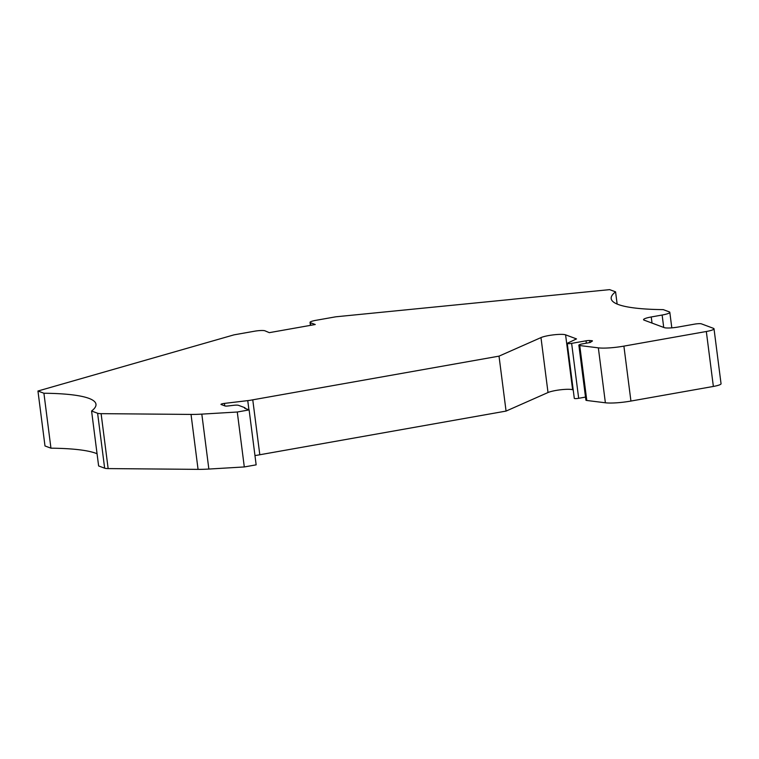 <?xml version="1.0" encoding="UTF-8"?>
<svg xmlns="http://www.w3.org/2000/svg" width="759" height="759" viewBox="0 0 759 759"><rect width="100%" height="100%" fill="white"/><g stroke="black" fill="none" stroke-linecap="round" stroke-linejoin="round"><path stroke-width="1.14" d="M37.95 391.018L43.918 393.238L50.948 448.18L44.99 445.96L37.95 391.018L234 334.852L254.398 331.237A8.415 1.338 172.7 0 1 264.919 330.791L269.303 332.66L315.251 324.51L310.44 322.717A8.415 1.338 172.7 0 1 310.033 322.376A8.415 1.338 172.7 0 1 315.801 320.345L335.772 316.807L512.135 299.34M652.028 323.078L651.241 316.968L662.133 315.032A11.224 1.784 172.7 0 0 669.817 312.328A11.224 1.784 172.7 0 0 669.277 311.873L663.252 309.625A145.861 23.216 -7.3 0 1 611.185 298.619A145.861 23.216 -7.3 0 1 615.577 291.854L609.619 289.634L512.135 299.302M573.235 389.993L572.628 389.775A13.463 2.144 -7.3 0 0 560.967 389.737A13.463 2.144 -7.3 0 0 548.017 392.526L506.063 411.084L499.024 356.142L252.766 399.822A10.654 1.698 172.7 0 1 247.747 400.619L224.436 403.399A3.368 0.531 -7.3 0 0 220.983 404.376A3.368 0.531 -7.3 0 0 221.144 404.519L225.062 405.97A3.368 0.531 -7.3 0 0 228.117 405.961L233.392 405.334A5.607 0.892 172.7 0 1 238.497 405.325L244.759 407.659A5.607 0.892 172.7 0 1 245.024 407.877A5.607 0.892 172.7 0 1 244.673 408.257L249.113 409.907L237.273 412.014L201.818 414.12A41.517 6.603 172.7 0 1 191.031 414.423L101.108 413.655A11.224 1.784 -7.3 0 1 97.607 413.257L104.647 468.189A11.224 1.784 -7.3 0 0 108.148 468.588L101.108 413.655M252.766 399.822L259.806 454.755A10.654 1.698 172.7 0 1 254.958 455.533M585.512 397.09L578.671 398.304A3.368 0.531 172.7 0 1 574.297 398.352L567.258 343.41A3.368 0.531 172.7 0 1 567.571 343.134L576.517 338.912L565.588 334.833A13.463 2.144 -7.3 0 0 553.928 334.804A13.463 2.144 -7.3 0 0 540.977 337.594L499.024 356.142M651.241 316.968A11.224 1.784 -7.3 0 0 643.556 319.672A11.224 1.784 -7.3 0 0 644.097 320.127L664.21 327.622A11.224 1.784 172.7 0 0 678.233 327.025L694.419 324.159A5.607 0.892 172.7 0 1 701.43 323.856L713.469 328.343A11.224 1.784 172.7 0 1 714.01 328.799A11.224 1.784 172.7 0 1 706.325 331.503L623.898 346.123A22.438 3.567 172.7 0 1 598.348 347.85L579.753 345.544A5.607 0.892 172.7 0 1 578.861 345.184A5.607 0.892 172.7 0 1 582.703 343.827L590.132 342.508L592.096 341.208A3.368 0.531 -7.3 0 0 592.437 340.914A3.368 0.531 -7.3 0 0 591.678 340.677L589.648 340.535A3.368 0.531 -7.3 0 0 586.043 340.81L571.631 343.372A3.368 0.531 172.7 0 1 567.258 343.41M43.918 393.238A145.861 23.216 172.7 0 1 95.976 404.243A145.861 23.216 172.7 0 1 91.583 411.008L98.623 465.95L104.647 468.189M50.948 448.18A145.861 23.216 172.7 0 1 97.057 453.74M91.583 411.008L97.607 413.257M249.113 409.907L256.153 464.85L244.303 466.946L208.858 469.053A41.517 6.603 172.7 0 1 198.061 469.366L108.148 468.588M244.303 466.946L237.273 412.014M578.861 345.184L585.891 400.116A5.607 0.892 172.7 0 0 586.792 400.477L605.378 402.782A22.438 3.567 -7.3 0 0 630.928 401.056L713.365 386.445L706.325 331.503M714.01 328.799L721.05 383.731A11.224 1.784 172.7 0 1 713.365 386.445M615.577 291.854L617.143 304.065M506.063 411.084L259.806 454.755M224.436 403.399L224.749 405.856M247.747 400.619L248.924 409.841M571.631 343.372L578.671 398.304M586.043 340.81L586.346 343.182M589.648 340.535L589.866 342.262M591.678 340.677L591.764 341.36M310.44 322.717L310.773 325.307M208.858 469.053L201.818 414.12M605.378 402.782L598.348 347.85M630.928 401.056L623.898 346.123M662.133 315.032L663.717 327.442M586.792 400.477L579.753 345.544M548.017 392.526L540.977 337.594M572.628 389.775L565.588 334.833M198.061 469.366L191.031 414.423M245.024 407.877L245.091 408.408M669.817 312.328L671.81 327.85M310.033 322.376L310.412 325.364"/></g></svg>
